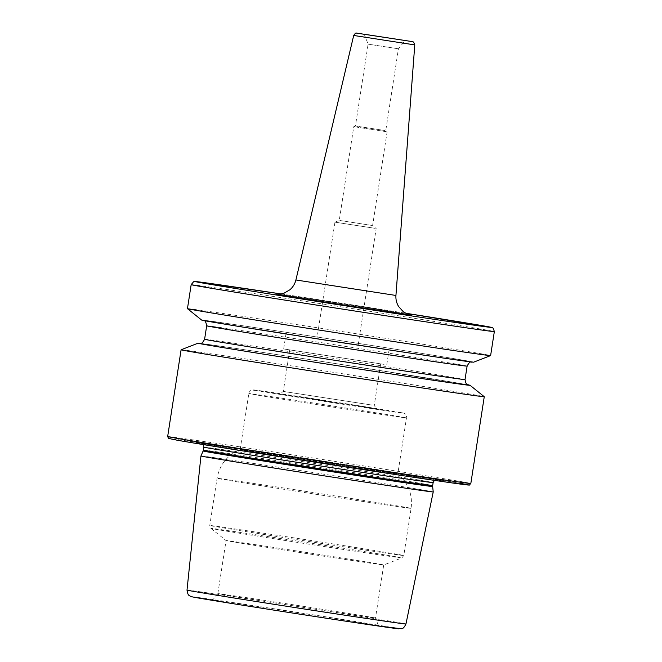 <?xml version="1.0" encoding="UTF-8"?>
<svg xmlns="http://www.w3.org/2000/svg" width="662" height="662" viewBox="0 0 662 662"><rect width="100%" height="100%" fill="white"/><g stroke="black" fill="none" stroke-linecap="round" stroke-linejoin="round"><path stroke-width="0.5" stroke-dasharray="3.31 2.48" d="M397.63 48.682L368.105 44.139L397.63 48.682M384.961 130.53L355.428 125.995L384.961 130.53M386.252 131.664L353.773 126.674L386.252 131.664M371.746 225.403L339.258 220.405L371.746 225.403M375.114 228.34L334.955 222.159L375.114 228.34M374.295 408.512L279.794 393.981L374.295 408.512M371.887 405.045L283.295 391.424L371.887 405.045M402.38 417.143A79.763 0.53 -171.2 0 1 406.468 417.945L406.468 417.945A79.763 0.53 -171.2 0 1 340.26 408.222A79.763 0.53 -171.2 0 1 252.909 394.345A79.763 0.53 -171.2 0 1 248.821 393.534L248.821 393.534A79.763 0.53 -171.2 0 1 314.988 403.257A79.763 0.53 -171.2 0 1 402.38 417.143M393.691 473.222A79.763 0.53 -171.2 0 1 397.779 474.025A79.763 0.53 -171.2 0 1 397.788 474.033A79.763 0.53 -171.2 0 1 331.621 464.31A79.763 0.53 -171.2 0 1 244.228 450.425A79.763 0.53 -171.2 0 1 240.132 449.622A79.763 0.53 -171.2 0 1 240.141 449.622A79.763 0.53 -171.2 0 1 306.746 459.411A79.763 0.53 -171.2 0 1 393.691 473.222M379.616 564.148A79.763 0.53 -171.2 0 1 383.712 564.959A79.763 0.53 -171.2 0 1 383.703 564.959A79.763 0.53 -171.2 0 1 317.098 555.17A79.763 0.53 -171.2 0 1 230.153 541.351A79.763 0.53 -171.2 0 1 226.065 540.556A79.763 0.53 -171.2 0 1 226.056 540.548A79.763 0.53 -171.2 0 1 292.223 550.263A79.763 0.53 -171.2 0 1 379.616 564.148M371.399 617.232A79.763 0.53 -171.2 0 1 375.495 618.035L375.495 618.035A79.763 0.53 -171.2 0 1 309.328 608.32A79.763 0.53 -171.2 0 1 221.935 594.435A79.763 0.53 -171.2 0 1 217.839 593.632A79.763 0.53 -171.2 0 1 217.848 593.624A79.763 0.53 -171.2 0 1 284.155 603.363A79.763 0.53 -171.2 0 1 371.399 617.232M374.138 624.787A83.842 0.554 -171.2 0 1 378.441 625.631A83.842 0.554 -171.2 0 1 309.055 615.445A83.842 0.554 -171.2 0 1 217.037 600.823A83.842 0.554 -171.2 0 1 212.742 599.979A83.842 0.554 -171.2 0 1 282.442 610.215A83.842 0.554 -171.2 0 1 374.138 624.787M200.942 455.969A117.53 0.778 -171.2 0 1 298.537 470.301A117.53 0.778 -171.2 0 1 427.197 490.749A117.53 0.778 -171.2 0 1 433.229 491.932M435.422 479.586A124.299 0.819 -171.2 0 1 441.67 480.786A124.299 0.819 -171.2 0 1 341.534 466.139A124.299 0.819 -171.2 0 1 202.506 444.061A124.299 0.819 -171.2 0 1 196.266 442.795A124.299 0.819 -171.2 0 1 302.095 458.394A124.299 0.819 -171.2 0 1 435.422 479.586M181.098 349.776A153.394 1.018 -171.2 0 1 309.187 368.602A153.394 1.018 -171.2 0 1 476.392 395.173A153.394 1.018 -171.2 0 1 484.253 396.703M200.214 343.379A137.646 0.91 -171.2 0 1 324.231 361.824A137.646 0.91 -171.2 0 1 463.028 383.935A137.646 0.91 -171.2 0 1 467.968 384.837M201.637 320.06A137.646 0.91 -171.2 0 1 315.038 336.693A137.646 0.91 -171.2 0 1 466.611 360.773A137.646 0.91 -171.2 0 1 473.661 362.172M187.454 308.649A153.394 1.018 -171.2 0 1 314.698 327.334A153.394 1.018 -171.2 0 1 482.763 354.038A153.394 1.018 -171.2 0 1 490.625 355.585M357.091 344.753L316.933 338.58L357.091 344.753M384.068 364.381L283.659 348.948L384.068 364.381M386.409 349.222L286.009 333.797L386.409 349.222M378.316 363.504L289.724 349.892L378.316 363.504M395.934 295.459L295.897 279.976M278.702 294.623A68.964 0.455 -171.2 0 1 321.649 300.689A68.964 0.455 -171.2 0 1 407.933 314.334A68.964 0.455 -171.2 0 1 409.72 314.657M353.698 35.458L414.776 44.908M399.633 412.376A76.138 0.505 -171.2 0 1 352.225 405.682A76.138 0.505 -171.2 0 1 256.972 390.613A76.138 0.505 -171.2 0 1 304.379 397.308A76.138 0.505 -171.2 0 1 399.633 412.376M406.063 507.365A98.175 0.645 -171.2 0 1 411.102 508.35A98.175 0.645 -171.2 0 1 329.668 496.392A98.175 0.645 -171.2 0 1 222.101 479.305A98.175 0.645 -171.2 0 1 217.07 478.312A98.175 0.645 -171.2 0 1 298.504 490.269A98.175 0.645 -171.2 0 1 406.063 507.365M398.764 554.533A98.175 0.645 -171.2 0 1 403.795 555.517A98.175 0.645 -171.2 0 1 322.361 543.56A98.175 0.645 -171.2 0 1 214.802 526.472A98.175 0.645 -171.2 0 1 209.763 525.479A98.175 0.645 -171.2 0 1 291.206 537.436A98.175 0.645 -171.2 0 1 398.764 554.533M396.919 556.932A96.635 0.637 -171.2 0 1 401.867 557.917A96.635 0.637 -171.2 0 1 321.169 546.059A96.635 0.637 -171.2 0 1 215.837 529.319A96.635 0.637 -171.2 0 1 210.88 528.35A96.635 0.637 -171.2 0 1 290.502 540.027A96.635 0.637 -171.2 0 1 396.919 556.932M187.007 590.099A110.777 0.736 -171.2 0 1 278.884 603.587A110.777 0.736 -171.2 0 1 400.278 622.876A110.777 0.736 -171.2 0 1 405.955 623.993M197.533 597.852A104.654 0.695 -171.2 0 1 262.698 607.046A104.654 0.695 -171.2 0 1 393.642 627.758M203.135 450.996A116.123 0.77 -171.2 0 1 299.563 465.154A116.123 0.77 -171.2 0 1 426.684 485.354A116.123 0.77 -171.2 0 1 432.642 486.52M203.408 450.069A115.991 0.77 -171.2 0 1 299.621 464.203A115.991 0.77 -171.2 0 1 426.717 484.394A115.991 0.77 -171.2 0 1 432.667 485.56M203.863 447.115A115.991 0.77 -171.2 0 1 300.085 461.24A115.991 0.77 -171.2 0 1 427.172 481.431A115.991 0.77 -171.2 0 1 433.122 482.606M431.657 478.436A120.186 0.794 -171.2 0 1 437.698 479.586A120.186 0.794 -171.2 0 1 340.88 465.427A120.186 0.794 -171.2 0 1 206.445 444.078A120.186 0.794 -171.2 0 1 200.412 442.853A120.186 0.794 -171.2 0 1 302.741 457.93A120.186 0.794 -171.2 0 1 431.657 478.436M167.66 436.539A153.394 1.018 -171.2 0 1 294.896 455.224A153.394 1.018 -171.2 0 1 462.961 481.928A153.394 1.018 -171.2 0 1 470.831 483.475M176.969 440.172A151.548 1.001 -171.2 0 1 271.337 453.495A151.548 1.001 -171.2 0 1 460.959 483.483M204.599 339.258A131.763 0.869 -171.2 0 1 313.904 355.312A131.763 0.869 -171.2 0 1 458.269 378.25A131.763 0.869 -171.2 0 1 465.03 379.574M206.014 344.737A136.67 0.902 -171.2 0 1 291.115 356.752A136.67 0.902 -171.2 0 1 462.117 383.803A136.67 0.902 -171.2 0 1 468.224 384.928M206.685 325.795A131.763 0.869 -171.2 0 1 315.989 341.849A131.763 0.869 -171.2 0 1 460.355 364.787A131.763 0.869 -171.2 0 1 467.115 366.111M465.7 360.633A136.67 0.902 -171.2 0 1 380.6 348.617A136.67 0.902 -171.2 0 1 209.597 321.575A136.67 0.902 -171.2 0 1 294.698 333.59A136.67 0.902 -171.2 0 1 465.7 360.633M191.169 284.652A153.394 1.018 -171.2 0 1 318.414 303.337A153.394 1.018 -171.2 0 1 486.479 330.04A153.394 1.018 -171.2 0 1 494.34 331.588M280.903 293.911A149.711 0.993 -171.2 0 1 406.013 313.283L280.903 293.911M410.001 314.723L407.577 314.276C384.415 310.205 280.804 294.325 276.666 294.077M358.167 344.96L376.182 228.547L372.607 225.568L387.121 131.837L385.747 130.687L398.416 48.831L405.078 40.547M380.675 363.968L374.245 405.508L376.81 409M378.441 625.631L375.495 618.035L383.712 564.959L401.867 557.917L403.795 555.517L411.102 508.35C412.774 494.531 408.33 483.094 397.779 474.025L406.468 417.945C407.13 417.987 406.725 416.63 405.252 413.882C403.563 413.105 406.054 413.551 399.707 412.385L263.906 391.267L251.212 390.034C248.978 392.21 248.176 393.377 248.821 393.534L240.132 449.622C227.347 455.075 219.652 464.641 217.07 478.312L209.763 525.479L210.88 528.35L226.065 540.556L217.839 593.632M203.325 444.574L201.389 443.077L356.967 467.852L436.705 479.503L434.396 480.347M441.67 480.786L431.252 478.336L318.074 460.264C253.157 450.193 197.069 441.968 200.412 442.853L196.266 442.795M468.365 384.978L336.941 363.794C265.727 352.73 199.643 342.99 199.783 343.396M203.747 320.54L378.929 348.369L471.501 361.99M389.091 349.751L386.74 364.911M289.724 349.892L283.295 391.424L279.794 393.981M286.009 333.797L283.659 348.948M334.955 222.167L316.933 338.58M217.848 593.624L212.742 599.979M364.257 34.234L368.105 44.139L355.428 125.995L353.773 126.674L339.258 220.405L334.955 222.159"/><path stroke-width="0.99" d="M404.019 40.341L364.257 34.234L404.019 40.341M206.966 457.161A117.53 0.778 -171.2 0 1 200.942 455.977A117.53 0.778 -171.2 0 1 200.942 455.969L203.135 450.996A116.123 0.77 -171.2 0 0 209.093 452.163A116.123 0.77 -171.2 0 0 336.42 472.395A116.123 0.77 -171.2 0 0 432.642 486.52L433.229 491.932A117.53 0.778 -171.2 0 1 335.717 477.616A117.53 0.778 -171.2 0 1 206.966 457.161M467.968 384.837A137.646 0.91 -171.2 0 1 470.078 385.309L484.253 396.703A153.394 1.018 -171.2 0 1 484.261 396.72A153.394 1.018 -171.2 0 1 357.017 378.035A153.394 1.018 -171.2 0 1 188.951 351.332A153.394 1.018 -171.2 0 1 181.09 349.784A153.394 1.018 -171.2 0 1 181.098 349.776L167.66 436.539L168.52 438.409L176.928 440.164C215.953 447.173 445.741 482.648 465.982 484.783C472.42 484.874 468.026 485.949 470.831 483.475A153.394 1.018 -171.2 0 1 343.586 464.79A153.394 1.018 -171.2 0 1 175.521 438.087A153.394 1.018 -171.2 0 1 167.66 436.539M470.078 385.309A137.646 0.91 -171.2 0 1 356.677 368.676A137.646 0.91 -171.2 0 1 205.104 344.596A137.646 0.91 -171.2 0 1 198.054 343.197A137.646 0.91 -171.2 0 1 200.214 343.379M490.616 355.593L473.661 362.172A137.646 0.91 -171.2 0 1 358.73 345.274A137.646 0.91 -171.2 0 1 208.687 321.434A137.646 0.91 -171.2 0 1 201.637 320.06L187.462 308.666A153.394 1.018 -171.2 0 1 187.454 308.649A153.394 1.018 -171.2 0 0 195.323 310.197A153.394 1.018 -171.2 0 0 362.528 336.768A153.394 1.018 -171.2 0 0 490.616 355.593A153.394 1.018 -171.2 0 1 490.616 355.593L494.34 331.588A153.394 1.018 -171.2 0 1 367.104 312.903A153.394 1.018 -171.2 0 1 199.039 286.199A153.394 1.018 -171.2 0 1 191.169 284.652L187.454 308.649M353.698 35.458C355.014 33.505 355.941 32.719 356.479 33.1L410.812 41.383C413.08 42.277 413.121 40.365 414.776 44.908L353.698 35.458L295.897 279.976L395.934 295.459C395.669 299.472 396.579 303.188 398.681 306.605L402.984 311.372C403.779 312.613 410.175 315.004 410.001 314.723L409.993 314.723M409.72 314.657A68.964 0.455 -171.2 0 1 361.866 307.797A68.964 0.455 -171.2 0 1 278.702 294.623M358.581 33.414L410.754 41.367L358.581 33.414M192.683 591.216A110.777 0.736 -171.2 0 1 187.007 590.099C188.066 596.768 189.605 595.105 189.994 596.023C192.319 596.975 189.68 596.388 197.417 597.827C218.915 601.667 329.088 618.862 375.751 625.656L401.313 628.743C401.966 627.981 402.935 630.034 405.955 623.993A110.777 0.736 -171.2 0 1 314.045 610.496A110.777 0.736 -171.2 0 1 192.683 591.216M434.396 480.347L433.122 482.606L432.667 485.56A115.991 0.77 -171.2 0 1 336.445 471.435A115.991 0.77 -171.2 0 1 209.358 451.244A115.991 0.77 -171.2 0 1 203.408 450.069L203.135 450.996M433.122 482.606A115.991 0.77 -171.2 0 1 336.9 468.473A115.991 0.77 -171.2 0 1 209.813 448.282A115.991 0.77 -171.2 0 1 203.863 447.115L203.408 450.069M471.932 361.973C471.443 362.95 470.591 359.574 467.115 366.111L465.03 379.574A131.763 0.869 -171.2 0 1 355.726 363.521A131.763 0.869 -171.2 0 1 211.36 340.582A131.763 0.869 -171.2 0 1 204.599 339.258C201.099 345.829 200.247 342.411 199.783 343.396L199.8 343.396M468.224 384.928A136.67 0.902 -171.2 0 1 363.504 369.719A136.67 0.902 -171.2 0 1 206.014 344.737M467.115 366.111A131.763 0.869 -171.2 0 1 357.811 350.066A131.763 0.869 -171.2 0 1 213.445 327.127A131.763 0.869 -171.2 0 1 206.685 325.795L204.599 339.258M494.34 331.588C493.314 328.129 492.454 326.755 491.758 327.475L406.013 313.283A149.711 0.993 -171.2 0 1 483.591 325.878A149.711 0.993 -171.2 0 1 390.365 312.712A149.711 0.993 -171.2 0 1 203.052 283.088A149.711 0.993 -171.2 0 1 280.903 293.911L196.126 281.59L193.594 281.739L191.169 284.652M460.959 483.483A151.548 1.001 -171.2 0 1 366.591 470.161A151.548 1.001 -171.2 0 1 176.969 440.172M393.642 627.758A104.654 0.695 -171.2 0 1 328.476 618.556A104.654 0.695 -171.2 0 1 197.533 597.852M187.007 590.099L200.942 455.977M432.667 485.56L432.642 486.52M198.054 343.197L181.098 349.776M465.03 379.574C466.379 386.898 468.224 383.894 468.365 384.978L468.357 384.97M203.35 320.4C203.54 321.5 205.303 318.463 206.685 325.795M484.261 396.72L470.831 483.475M203.325 444.574L203.863 447.115M405.955 623.993L433.229 491.932M414.776 44.908L395.934 295.459M295.897 279.976C294.938 283.874 292.943 287.142 289.906 289.766L284.362 293.001C283.228 293.953 276.41 294.292 276.666 294.077"/></g></svg>
